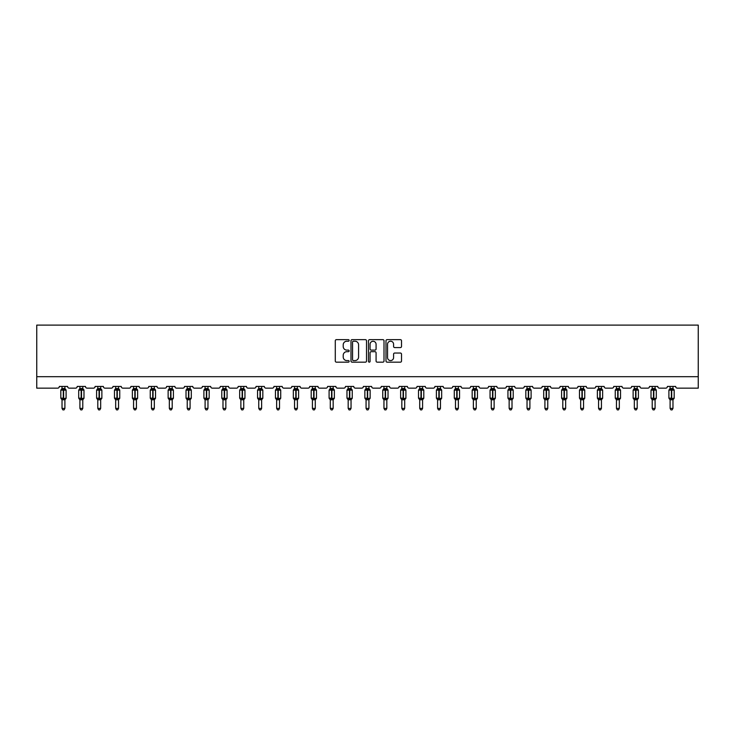 <?xml version="1.0" encoding="UTF-8"?>
<svg xmlns="http://www.w3.org/2000/svg" width="735" height="735" viewBox="0 0 735 735"><rect width="100%" height="100%" fill="white"/><g stroke="black" fill="none" stroke-linecap="round" stroke-linejoin="round"><path stroke-width="1.1" d="M349.162 340.443A0.79 0.79 0 0 0 348.372 339.653L336.409 339.653A1.121 1.121 0 0 0 335.289 340.774L335.289 361.032A1.121 1.121 0 0 0 336.409 362.162L348.372 362.162A0.79 0.79 0 0 0 349.162 361.372A0.79 0.79 0 0 0 348.372 360.582L346.819 360.582A3.601 3.601 0 0 1 343.217 356.98L343.217 355.29A3.601 3.601 0 0 1 346.819 351.688L348.372 351.688A0.79 0.79 0 0 0 349.162 350.907A0.79 0.79 0 0 0 348.372 350.117L346.819 350.117A3.601 3.601 0 0 1 343.217 346.516L343.217 344.825A3.601 3.601 0 0 1 346.819 341.224L348.372 341.224A0.79 0.79 0 0 0 349.162 340.443M400.391 347.581A1.121 1.121 0 0 0 401.512 346.461L401.512 340.774A1.121 1.121 0 0 0 400.391 339.653L387.106 339.653A1.121 1.121 0 0 0 385.985 340.774L385.985 361.032A1.121 1.121 0 0 0 387.106 362.162L400.391 362.162A1.121 1.121 0 0 0 401.512 361.032L401.512 354.169A1.121 1.121 0 0 0 400.391 353.039L394.704 353.039A1.121 1.121 0 0 0 393.583 354.169L393.583 357.568A3.013 3.013 0 0 1 390.57 360.582A3.013 3.013 0 0 1 387.556 357.568L387.556 344.237A3.013 3.013 0 0 1 390.57 341.224A3.013 3.013 0 0 1 393.583 344.237L393.583 346.461A1.121 1.121 0 0 0 394.704 347.581L400.391 347.581M698.25 376.697L698.25 325.109L36.75 325.109L36.75 388.163L57.615 388.163A1.718 1.718 0 0 0 59.333 386.445L67.592 386.445A1.718 1.718 0 0 0 69.31 388.163L75.503 388.163A1.718 1.718 0 0 0 77.221 386.445L85.471 386.445A1.718 1.718 0 0 0 87.189 388.163L93.382 388.163A1.718 1.718 0 0 0 95.1 386.445L103.359 386.445A1.718 1.718 0 0 0 105.077 388.163L111.27 388.163A1.718 1.718 0 0 0 112.988 386.445L121.247 386.445A1.718 1.718 0 0 0 122.965 388.163L129.158 388.163A1.718 1.718 0 0 0 130.876 386.445L139.126 386.445A1.718 1.718 0 0 0 140.844 388.163L147.037 388.163A1.718 1.718 0 0 0 148.755 386.445L157.014 386.445A1.718 1.718 0 0 0 158.732 388.163L164.925 388.163A1.718 1.718 0 0 0 166.643 386.445L174.893 386.445A1.718 1.718 0 0 0 176.62 388.163L182.804 388.163A1.718 1.718 0 0 0 184.531 386.445L192.781 386.445A1.718 1.718 0 0 0 194.499 388.163L200.692 388.163A1.718 1.718 0 0 0 202.41 386.445L210.669 386.445A1.718 1.718 0 0 0 212.387 388.163L218.58 388.163A1.718 1.718 0 0 0 220.298 386.445L228.548 386.445A1.718 1.718 0 0 0 230.266 388.163L236.459 388.163A1.718 1.718 0 0 0 238.177 386.445L246.436 386.445A1.718 1.718 0 0 0 248.154 388.163L254.347 388.163A1.718 1.718 0 0 0 256.065 386.445L264.315 386.445A1.718 1.718 0 0 0 266.042 388.163L272.235 388.163A1.718 1.718 0 0 0 273.953 386.445L282.203 386.445A1.718 1.718 0 0 0 283.921 388.163L290.114 388.163A1.718 1.718 0 0 0 291.832 386.445L300.091 386.445A1.718 1.718 0 0 0 301.809 388.163L308.002 388.163A1.718 1.718 0 0 0 309.72 386.445L317.97 386.445A1.718 1.718 0 0 0 319.697 388.163L325.881 388.163A1.718 1.718 0 0 0 327.608 386.445L335.858 386.445A1.718 1.718 0 0 0 337.576 388.163L343.769 388.163A1.718 1.718 0 0 0 345.487 386.445L353.746 386.445A1.718 1.718 0 0 0 355.464 388.163L361.657 388.163A1.718 1.718 0 0 0 363.375 386.445L371.625 386.445A1.718 1.718 0 0 0 373.343 388.163L379.536 388.163A1.718 1.718 0 0 0 381.254 386.445L389.513 386.445A1.718 1.718 0 0 0 391.231 388.163L397.424 388.163A1.718 1.718 0 0 0 399.142 386.445L407.392 386.445A1.718 1.718 0 0 0 409.119 388.163L415.303 388.163A1.718 1.718 0 0 0 417.03 386.445L425.28 386.445A1.718 1.718 0 0 0 426.998 388.163L433.191 388.163A1.718 1.718 0 0 0 434.909 386.445L443.168 386.445A1.718 1.718 0 0 0 444.886 388.163L451.079 388.163A1.718 1.718 0 0 0 452.797 386.445L461.047 386.445A1.718 1.718 0 0 0 462.765 388.163L468.958 388.163A1.718 1.718 0 0 0 470.685 386.445L478.935 386.445A1.718 1.718 0 0 0 480.653 388.163L486.846 388.163A1.718 1.718 0 0 0 488.564 386.445L496.823 386.445A1.718 1.718 0 0 0 498.541 388.163L504.734 388.163A1.718 1.718 0 0 0 506.452 386.445L514.702 386.445A1.718 1.718 0 0 0 516.42 388.163L522.613 388.163A1.718 1.718 0 0 0 524.331 386.445L532.59 386.445A1.718 1.718 0 0 0 534.308 388.163L540.501 388.163A1.718 1.718 0 0 0 542.219 386.445L550.469 386.445A1.718 1.718 0 0 0 552.196 388.163L558.38 388.163A1.718 1.718 0 0 0 560.107 386.445L568.357 386.445A1.718 1.718 0 0 0 570.075 388.163L576.268 388.163A1.718 1.718 0 0 0 577.986 386.445L586.245 386.445A1.718 1.718 0 0 0 587.963 388.163L594.156 388.163A1.718 1.718 0 0 0 595.874 386.445L604.124 386.445A1.718 1.718 0 0 0 605.842 388.163L612.034 388.163A1.718 1.718 0 0 0 613.753 386.445L622.012 386.445A1.718 1.718 0 0 0 623.73 388.163L629.923 388.163A1.718 1.718 0 0 0 631.641 386.445L639.9 386.445A1.718 1.718 0 0 0 641.618 388.163L647.811 388.163A1.718 1.718 0 0 0 649.529 386.445L657.779 386.445A1.718 1.718 0 0 0 659.497 388.163L665.689 388.163A1.718 1.718 0 0 0 667.408 386.445L675.667 386.445A1.718 1.718 0 0 0 677.385 388.163L698.25 388.163L698.25 376.697L36.75 376.697M366.517 340.774A1.121 1.121 0 0 0 365.387 339.653L352.111 339.653A1.121 1.121 0 0 0 350.99 340.774L350.99 361.032A1.121 1.121 0 0 0 352.111 362.162L365.387 362.162A1.121 1.121 0 0 0 366.517 361.032L366.517 340.774M369.613 339.653L382.889 339.653A1.121 1.121 0 0 1 384.01 340.774L384.01 361.032A1.121 1.121 0 0 1 382.889 362.162L377.202 362.162A1.121 1.121 0 0 1 376.081 361.032L376.081 352.818A1.121 1.121 0 0 0 374.951 351.688L371.184 351.688A1.121 1.121 0 0 0 370.063 352.818L370.063 361.372A0.79 0.79 0 0 1 369.273 362.162A0.79 0.79 0 0 1 368.483 361.372L368.483 340.774A1.121 1.121 0 0 1 369.613 339.653M353.351 341.224A0.79 0.79 0 0 0 352.561 342.014L352.561 359.792A0.79 0.79 0 0 0 353.351 360.582L354.977 360.582A3.601 3.601 0 0 0 358.579 356.98L358.579 344.825A3.601 3.601 0 0 0 354.977 341.224L353.351 341.224M376.081 344.292A3.013 3.013 0 0 0 373.068 341.288A3.013 3.013 0 0 0 370.063 344.292L370.063 348.996A1.121 1.121 0 0 0 371.184 350.117L374.951 350.117A1.121 1.121 0 0 0 376.081 348.996L376.081 344.292M62.025 408.403L64.891 408.403L64.037 409.891L62.888 409.891L62.025 408.403L62.025 399.702A1.259 1.204 180 0 0 61.363 398.646L63.633 398.168L63.633 389.623L65.727 389.605A0.57 0.57 0 0 1 66.095 390.138L60.821 390.138L60.821 398.168L63.293 398.168L63.293 389.623L61.363 389.66A1.259 1.204 0 0 0 62.025 388.604M64.891 408.403L64.9 399.647L63.293 399.812L63.293 398.682L66.095 398.168A0.57 0.57 0 0 1 65.727 398.71L64.891 399.886M64.891 399.702L64.891 399.702A1.259 1.204 180 0 1 65.562 398.646L63.633 398.682L63.633 399.812M63.293 399.812L62.025 399.702M62.025 386.445L62.025 388.659L64.891 388.604A1.259 1.204 0 0 0 65.562 389.66M64.891 386.445L64.891 388.613M62.025 388.659L61.611 390.028L62.025 388.659M65.314 390.028L64.9 388.659M64.9 399.647L65.314 398.278M62.025 399.647L61.611 398.278M79.913 408.403L82.779 408.403L81.916 409.891L80.776 409.891L79.913 408.403L79.913 399.702A1.259 1.204 180 0 0 79.251 398.646L81.521 398.168L81.521 389.623L83.606 389.605A0.57 0.57 0 0 1 83.983 390.138L78.709 390.138L78.709 398.168L81.172 398.168L81.172 389.623L79.251 389.66A1.259 1.204 0 0 0 79.913 388.604M82.779 408.403L82.779 399.647L81.172 399.812L81.172 398.682L83.983 398.168A0.57 0.57 0 0 1 83.606 398.71L82.779 399.886M82.779 399.702L82.779 399.702A1.259 1.204 180 0 1 83.441 398.646L81.521 398.682L81.521 399.812M81.172 399.812L79.913 399.702M79.913 386.445L79.913 388.659L82.779 388.604A1.259 1.204 0 0 0 83.441 389.66M82.779 386.445L82.779 388.613M79.913 388.659L79.499 390.028L79.913 388.659M83.193 390.028L82.779 388.659M82.779 399.647L83.193 398.278M79.913 399.647L79.499 398.278M97.801 408.403L100.667 408.403L99.804 409.891L98.655 409.891L97.801 408.403L97.801 399.702A1.259 1.204 180 0 0 97.139 398.646L99.4 398.168L99.4 389.623L101.494 389.605A0.57 0.57 0 0 1 101.871 390.138L96.597 390.138L96.597 398.168L99.06 398.168L99.06 389.623L97.139 389.66A1.259 1.204 0 0 0 97.801 388.604M100.667 408.403L100.667 399.647L99.06 399.812L99.06 398.682L101.871 398.168A0.57 0.57 0 0 1 101.494 398.71L100.667 399.886M100.667 399.702L100.667 399.702A1.259 1.204 180 0 1 101.329 398.646L99.4 398.682L99.4 399.812M99.06 399.812L97.801 399.702M97.801 386.445L97.801 388.659L100.667 388.604A1.259 1.204 0 0 0 101.329 389.66M100.667 386.445L100.667 388.613M97.801 388.659L97.378 390.028L97.801 388.659M101.081 390.028L100.667 388.659M100.667 399.647L101.081 398.278M97.801 399.647L97.378 398.278M115.68 408.403L118.546 408.403L117.692 409.891L116.543 409.891L115.68 408.403L115.68 399.702A1.259 1.204 180 0 0 115.018 398.646L117.288 398.168L117.288 389.623L119.373 389.605A0.57 0.57 0 0 1 119.75 390.138L114.476 390.138L114.476 398.168L116.948 398.168L116.948 389.623L115.018 389.66A1.259 1.204 0 0 0 115.68 388.604M118.546 408.403L118.546 399.647L116.948 399.812L116.948 398.682L119.75 398.168A0.57 0.57 0 0 1 119.373 398.71L118.546 399.886M118.546 399.702L118.546 399.702A1.259 1.204 180 0 1 119.208 398.646L117.288 398.682L117.288 399.812M116.948 399.812L115.68 399.702M115.68 386.445L115.68 388.659L118.546 388.604A1.259 1.204 0 0 0 119.208 389.66M118.546 386.445L118.546 388.613M115.68 388.659L115.266 390.028L115.68 388.659M118.969 390.028L118.546 388.659M118.546 399.647L118.969 398.278M115.68 399.647L115.266 398.278M133.568 408.403L136.434 408.403L135.571 409.891L134.431 409.891L133.568 408.403L133.568 399.702A1.259 1.204 180 0 0 132.906 398.646L135.176 398.168L135.176 389.623L137.261 389.605A0.57 0.57 0 0 1 137.638 390.138L132.364 390.138L132.364 398.168L134.827 398.168L134.827 389.623L132.906 389.66A1.259 1.204 0 0 0 133.568 388.604M136.434 408.403L136.434 399.647L134.827 399.812L134.827 398.682L137.638 398.168A0.57 0.57 0 0 1 137.261 398.71L136.434 399.886M136.434 399.702L136.434 399.702A1.259 1.204 180 0 1 137.096 398.646L135.176 398.682L135.176 399.812M134.827 399.812L133.568 399.702M133.568 386.445L133.568 388.659L136.434 388.604A1.259 1.204 0 0 0 137.096 389.66M136.434 386.445L136.434 388.613M133.568 388.659L133.154 390.028L133.568 388.659M136.848 390.028L136.434 388.659M136.434 399.647L136.848 398.278M133.568 399.647L133.154 398.278M151.456 408.403L154.322 408.403L153.459 409.891L152.31 409.891L151.456 408.403L151.456 399.702A1.259 1.204 180 0 0 150.785 398.646L153.055 398.168L153.055 389.623L155.149 389.605A0.57 0.57 0 0 1 155.526 390.138L150.252 390.138L150.252 398.168L152.715 398.168L152.715 389.623L150.785 389.66A1.259 1.204 0 0 0 151.456 388.604M154.322 408.403L154.322 399.647L152.715 399.812L152.715 398.682L155.526 398.168A0.57 0.57 0 0 1 155.149 398.71L154.322 399.886M154.322 399.702L154.322 399.702A1.259 1.204 180 0 1 154.984 398.646L153.055 398.682L153.055 399.812M152.715 399.812L151.456 399.702M151.456 386.445L151.447 388.659L154.322 388.604A1.259 1.204 0 0 0 154.984 389.66M154.322 386.445L154.322 388.613M151.447 388.659L151.033 390.028L151.447 388.659M154.736 390.028L154.322 388.659M154.322 399.647L154.736 398.278M151.447 399.647L151.033 398.278M169.335 408.403L172.201 408.403L171.338 409.891L170.198 409.891L169.335 408.403L169.335 399.702A1.259 1.204 180 0 0 168.673 398.646L170.943 398.168L170.943 389.623L173.028 389.605A0.57 0.57 0 0 1 173.405 390.138L168.131 390.138L168.131 398.168L170.594 398.168L170.594 389.623L168.673 389.66A1.259 1.204 0 0 0 169.335 388.604M172.201 408.403L172.201 399.647L170.594 399.812L170.594 398.682L173.405 398.168A0.57 0.57 0 0 1 173.028 398.71L172.201 399.886M172.201 399.702L172.201 399.702A1.259 1.204 180 0 1 172.863 398.646L170.943 398.682L170.943 399.812M170.594 399.812L169.335 399.702M169.335 386.445L169.335 388.659L172.201 388.604A1.259 1.204 0 0 0 172.863 389.66M172.201 386.445L172.201 388.613M169.335 388.659L168.921 390.028L169.335 388.659M172.615 390.028L172.201 388.659M172.201 399.647L172.615 398.278M169.335 399.647L168.921 398.278M187.223 408.403L190.089 408.403L189.226 409.891L188.077 409.891L187.223 408.403L187.223 399.702A1.259 1.204 180 0 0 186.561 398.646L188.831 398.168L188.831 389.623L190.916 389.605A0.57 0.57 0 0 1 191.293 390.138L186.019 390.138L186.019 398.168L188.482 398.168L188.482 389.623L186.561 389.66A1.259 1.204 0 0 0 187.223 388.604M190.089 408.403L190.089 399.647L188.482 399.812L188.482 398.682L191.293 398.168A0.57 0.57 0 0 1 190.916 398.71L190.089 399.886M190.089 399.702L190.089 399.702A1.259 1.204 180 0 1 190.751 398.646L188.831 398.682L188.831 399.812M188.482 399.812L187.223 399.702M187.223 386.445L187.223 388.659L190.089 388.604A1.259 1.204 0 0 0 190.751 389.66M190.089 386.445L190.089 388.613M187.223 388.659L186.809 390.028L187.223 388.659M190.503 390.028L190.089 388.659M190.089 399.647L190.503 398.278M187.223 399.647L186.809 398.278M205.102 408.403L207.968 408.403L207.114 409.891L205.965 409.891L205.102 408.403L205.102 399.702A1.259 1.204 180 0 0 204.44 398.646L206.71 398.168L206.71 389.623L208.795 389.605A0.57 0.57 0 0 1 209.172 390.138L203.898 390.138L203.898 398.168L206.37 398.168L206.37 389.623L204.44 389.66A1.259 1.204 0 0 0 205.102 388.604M207.968 408.403L207.968 399.647L206.37 399.812L206.37 398.682L209.172 398.168A0.57 0.57 0 0 1 208.795 398.71L207.968 399.886M207.968 399.702L207.968 399.702A1.259 1.204 180 0 1 208.63 398.646L206.71 398.682L206.71 399.812M206.37 399.812L205.102 399.702M205.102 386.445L205.102 388.659L207.968 388.604A1.259 1.204 0 0 0 208.63 389.66M207.968 386.445L207.968 388.613M205.102 388.659L204.688 390.028L205.102 388.659M208.391 390.028L207.968 388.659M207.968 399.647L208.391 398.278M205.102 399.647L204.688 398.278M222.99 408.403L225.856 408.403L224.993 409.891L223.853 409.891L222.99 408.403L222.99 399.702A1.259 1.204 180 0 0 222.328 398.646L224.598 398.168L224.598 389.623L226.683 389.605A0.57 0.57 0 0 1 227.06 390.138L221.786 390.138L221.786 398.168L224.249 398.168L224.249 389.623L222.328 389.66A1.259 1.204 0 0 0 222.99 388.604M225.856 408.403L225.856 399.647L224.249 399.812L224.249 398.682L227.06 398.168A0.57 0.57 0 0 1 226.683 398.71L225.856 399.886M225.856 399.702L225.856 399.702A1.259 1.204 180 0 1 226.518 398.646L224.598 398.682L224.598 399.812M224.249 399.812L222.99 399.702M222.99 386.445L222.99 388.659L225.856 388.604A1.259 1.204 0 0 0 226.518 389.66M225.856 386.445L225.856 388.613M222.99 388.659L222.576 390.028L222.99 388.659M226.27 390.028L225.856 388.659M225.856 399.647L226.27 398.278M222.99 399.647L222.576 398.278M240.878 408.403L243.744 408.403L242.881 409.891L241.732 409.891L240.878 408.403L240.878 399.702A1.259 1.204 180 0 0 240.216 398.646L242.477 398.168L242.477 389.623L244.571 389.605A0.57 0.57 0 0 1 244.948 390.138L239.674 390.138L239.674 398.168L242.137 398.168L242.137 389.623L240.216 389.66A1.259 1.204 0 0 0 240.878 388.604M243.744 408.403L243.744 399.647L242.137 399.812L242.137 398.682L244.948 398.168A0.57 0.57 0 0 1 244.571 398.71L243.744 399.886M243.744 399.702L243.744 399.702A1.259 1.204 180 0 1 244.406 398.646L242.477 398.682L242.477 399.812M242.137 399.812L240.878 399.702M240.878 386.445L240.878 388.659L243.744 388.604A1.259 1.204 0 0 0 244.406 389.66M243.744 386.445L243.744 388.613M240.878 388.659L240.455 390.028L240.878 388.659M244.158 390.028L243.744 388.659M243.744 399.647L244.158 398.278M240.878 399.647L240.455 398.278M258.757 408.403L261.623 408.403L260.769 409.891L259.62 409.891L258.757 408.403L258.757 399.702A1.259 1.204 180 0 0 258.095 398.646L260.365 398.168L260.365 389.623L262.45 389.605A0.57 0.57 0 0 1 262.827 390.138L257.553 390.138L257.553 398.168L260.025 398.168L260.025 389.623L258.095 389.66A1.259 1.204 0 0 0 258.757 388.604M261.623 408.403L261.623 399.647L260.025 399.812L260.025 398.682L262.827 398.168A0.57 0.57 0 0 1 262.45 398.71L261.623 399.886M261.623 399.702L261.623 399.702A1.259 1.204 180 0 1 262.285 398.646L260.365 398.682L260.365 399.812M260.025 399.812L258.757 399.702M258.757 386.445L258.757 388.659L261.623 388.604A1.259 1.204 0 0 0 262.285 389.66M261.623 386.445L261.623 388.613M258.757 388.659L258.343 390.028L258.757 388.659M262.046 390.028L261.623 388.659M261.623 399.647L262.046 398.278M258.757 399.647L258.343 398.278M276.645 408.403L279.511 408.403L278.648 409.891L277.508 409.891L276.645 408.403L276.645 399.702A1.259 1.204 180 0 0 275.983 398.646L278.253 398.168L278.253 389.623L280.338 389.605A0.57 0.57 0 0 1 280.715 390.138L275.441 390.138L275.441 398.168L277.904 398.168L277.904 389.623L275.983 389.66A1.259 1.204 0 0 0 276.645 388.604M279.511 408.403L279.511 399.647L277.904 399.812L277.904 398.682L280.715 398.168A0.57 0.57 0 0 1 280.338 398.71L279.511 399.886M279.511 399.702L279.511 399.702A1.259 1.204 180 0 1 280.173 398.646L278.253 398.682L278.253 399.812M277.904 399.812L276.645 399.702M276.645 386.445L276.645 388.659L279.511 388.604A1.259 1.204 0 0 0 280.173 389.66M279.511 386.445L279.511 388.613M276.645 388.659L276.231 390.028L276.645 388.659M279.925 390.028L279.511 388.659M279.511 399.647L279.925 398.278M276.645 399.647L276.231 398.278M294.533 408.403L297.39 408.403L296.536 409.891L295.387 409.891L294.533 408.403L294.533 399.702A1.259 1.204 180 0 0 293.862 398.646L296.131 398.168L296.131 389.623L298.226 389.605A0.57 0.57 0 0 1 298.603 390.138L293.329 390.138L293.329 398.168L295.792 398.168L295.792 389.623L293.862 389.66A1.259 1.204 0 0 0 294.533 388.604M297.39 408.403L297.399 399.647L295.792 399.812L295.792 398.682L298.603 398.168A0.57 0.57 0 0 1 298.226 398.71L297.39 399.886M297.39 399.702L297.39 399.702A1.259 1.204 180 0 1 298.061 398.646L296.131 398.682L296.131 399.812M295.792 399.812L294.533 399.702M294.533 386.445L294.524 388.659L297.39 388.604A1.259 1.204 0 0 0 298.061 389.66M297.39 386.445L297.39 388.613M294.524 388.659L294.11 390.028L294.524 388.659M297.813 390.028L297.399 388.659M297.399 399.647L297.813 398.278M294.524 399.647L294.11 398.278M312.412 408.403L315.278 408.403L314.415 409.891L313.275 409.891L312.412 408.403L312.412 399.702A1.259 1.204 180 0 0 311.75 398.646L314.02 398.168L314.02 389.623L316.105 389.605A0.57 0.57 0 0 1 316.482 390.138L311.208 390.138L311.208 398.168L313.67 398.168L313.67 389.623L311.75 389.66A1.259 1.204 0 0 0 312.412 388.604M315.278 408.403L315.278 399.647L313.67 399.812L313.67 398.682L316.482 398.168A0.57 0.57 0 0 1 316.105 398.71L315.278 399.886M315.278 399.702L315.278 399.702A1.259 1.204 180 0 1 315.94 398.646L314.02 398.682L314.02 399.812M313.67 399.812L312.412 399.702M312.412 386.445L312.412 388.659L315.278 388.604A1.259 1.204 0 0 0 315.94 389.66M315.278 386.445L315.278 388.613M312.412 388.659L311.998 390.028L312.412 388.659M315.692 390.028L315.278 388.659M315.278 399.647L315.692 398.278M312.412 399.647L311.998 398.278M330.3 408.403L333.166 408.403L332.303 409.891L331.154 409.891L330.3 408.403L330.3 399.702A1.259 1.204 180 0 0 329.638 398.646L331.898 398.168L331.898 389.623L333.993 389.605A0.57 0.57 0 0 1 334.37 390.138L329.096 390.138L329.096 398.168L331.558 398.168L331.558 389.623L329.638 389.66A1.259 1.204 0 0 0 330.3 388.604M333.166 408.403L333.166 399.647L331.558 399.812L331.558 398.682L334.37 398.168A0.57 0.57 0 0 1 333.993 398.71L333.166 399.886M333.166 399.702L333.166 399.702A1.259 1.204 180 0 1 333.828 398.646L331.898 398.682L331.898 399.812M331.558 399.812L330.3 399.702M330.3 386.445L330.3 388.659L333.166 388.604A1.259 1.204 0 0 0 333.828 389.66M333.166 386.445L333.166 388.613M330.3 388.659L329.886 390.028L330.3 388.659M333.58 390.028L333.166 388.659M333.166 399.647L333.58 398.278M330.3 399.647L329.886 398.278M348.179 408.403L351.045 408.403L350.191 409.891L349.042 409.891L348.179 408.403L348.179 399.702A1.259 1.204 180 0 0 347.517 398.646L349.786 398.168L349.786 389.623L351.872 389.605A0.57 0.57 0 0 1 352.249 390.138L346.975 390.138L346.975 398.168L349.447 398.168L349.447 389.623L347.517 389.66A1.259 1.204 0 0 0 348.179 388.604M351.045 408.403L351.045 399.647L349.447 399.812L349.447 398.682L352.249 398.168A0.57 0.57 0 0 1 351.872 398.71L351.045 399.886M351.045 399.702L351.045 399.702A1.259 1.204 180 0 1 351.707 398.646L349.786 398.682L349.786 399.812M349.447 399.812L348.179 399.702M348.179 386.445L348.179 388.659L351.045 388.604A1.259 1.204 0 0 0 351.707 389.66M351.045 386.445L351.045 388.613M348.179 388.659L347.765 390.028L348.179 388.659M351.468 390.028L351.045 388.659M351.045 399.647L351.468 398.278M348.179 399.647L347.765 398.278M366.067 408.403L368.933 408.403L368.07 409.891L366.93 409.891L366.067 408.403L366.067 399.702A1.259 1.204 180 0 0 365.405 398.646L367.675 398.168L367.675 389.623L369.76 389.605A0.57 0.57 0 0 1 370.137 390.138L364.863 390.138L364.863 398.168L367.325 398.168L367.325 389.623L365.405 389.66A1.259 1.204 0 0 0 366.067 388.604M368.933 408.403L368.933 399.647L367.325 399.812L367.325 398.682L370.137 398.168A0.57 0.57 0 0 1 369.76 398.71L368.933 399.886M368.933 399.702L368.933 399.702A1.259 1.204 180 0 1 369.595 398.646L367.675 398.682L367.675 399.812M367.325 399.812L366.067 399.702M366.067 386.445L366.067 388.659L368.933 388.604A1.259 1.204 0 0 0 369.595 389.66M368.933 386.445L368.933 388.613M366.067 388.659L365.653 390.028L366.067 388.659M369.347 390.028L368.933 388.659M368.933 399.647L369.347 398.278M366.067 399.647L365.653 398.278M383.955 408.403L386.821 408.403L385.958 409.891L384.809 409.891L383.955 408.403L383.955 399.702A1.259 1.204 180 0 0 383.293 398.646L385.553 398.168L385.553 389.623L387.648 389.605A0.57 0.57 0 0 1 388.025 390.138L382.751 390.138L382.751 398.168L385.213 398.168L385.213 389.623L383.293 389.66A1.259 1.204 0 0 0 383.955 388.604M386.821 408.403L386.821 399.647L385.213 399.812L385.213 398.682L388.025 398.168A0.57 0.57 0 0 1 387.648 398.71L386.821 399.886M386.821 399.702L386.821 399.702A1.259 1.204 180 0 1 387.483 398.646L385.553 398.682L385.553 399.812M385.213 399.812L383.955 399.702M383.955 386.445L383.955 388.659L386.821 388.604A1.259 1.204 0 0 0 387.483 389.66M386.821 386.445L386.821 388.613M383.955 388.659L383.532 390.028L383.955 388.659M387.235 390.028L386.821 388.659M386.821 399.647L387.235 398.278M383.955 399.647L383.532 398.278M401.834 408.403L404.7 408.403L403.846 409.891L402.697 409.891L401.834 408.403L401.834 399.702A1.259 1.204 180 0 0 401.172 398.646L403.441 398.168L403.441 389.623L405.527 389.605A0.57 0.57 0 0 1 405.904 390.138L400.63 390.138L400.63 398.168L403.102 398.168L403.102 389.623L401.172 389.66A1.259 1.204 0 0 0 401.834 388.604M404.7 408.403L404.7 399.647L403.102 399.812L403.102 398.682L405.904 398.168A0.57 0.57 0 0 1 405.527 398.71L404.7 399.886M404.7 399.702L404.7 399.702A1.259 1.204 180 0 1 405.362 398.646L403.441 398.682L403.441 399.812M403.102 399.812L401.834 399.702M401.834 386.445L401.834 388.659L404.7 388.604A1.259 1.204 0 0 0 405.362 389.66M404.7 386.445L404.7 388.613M401.834 388.659L401.42 390.028L401.834 388.659M405.114 390.028L404.7 388.659M404.7 399.647L405.114 398.278M401.834 399.647L401.42 398.278M419.722 408.403L422.588 408.403L421.725 409.891L420.585 409.891L419.722 408.403L419.722 399.702A1.259 1.204 180 0 0 419.06 398.646L421.33 398.168L421.33 389.623L423.415 389.605A0.57 0.57 0 0 1 423.792 390.138L418.518 390.138L418.518 398.168L420.98 398.168L420.98 389.623L419.06 389.66A1.259 1.204 0 0 0 419.722 388.604M422.588 408.403L422.588 399.647L420.98 399.812L420.98 398.682L423.792 398.168A0.57 0.57 0 0 1 423.415 398.71L422.588 399.886M422.588 399.702L422.588 399.702A1.259 1.204 180 0 1 423.25 398.646L421.33 398.682L421.33 399.812M420.98 399.812L419.722 399.702M419.722 386.445L419.722 388.659L422.588 388.604A1.259 1.204 0 0 0 423.25 389.66M422.588 386.445L422.588 388.613M419.722 388.659L419.308 390.028L419.722 388.659M423.002 390.028L422.588 388.659M422.588 399.647L423.002 398.278M419.722 399.647L419.308 398.278M437.61 408.403L440.467 408.403L439.613 409.891L438.464 409.891L437.61 408.403L437.61 399.702A1.259 1.204 180 0 0 436.939 398.646L439.208 398.168L439.208 389.623L441.303 389.605A0.57 0.57 0 0 1 441.671 390.138L436.397 390.138L436.397 398.168L438.868 398.168L438.868 389.623L436.939 389.66A1.259 1.204 0 0 0 437.61 388.604M440.467 408.403L440.476 399.647L438.868 399.812L438.868 398.682L441.671 398.168A0.57 0.57 0 0 1 441.303 398.71L440.467 399.886M440.467 399.702L440.467 399.702A1.259 1.204 180 0 1 441.138 398.646L439.208 398.682L439.208 399.812M438.868 399.812L437.61 399.702M437.61 386.445L437.601 388.659L440.467 388.604A1.259 1.204 0 0 0 441.138 389.66M440.467 386.445L440.467 388.613M437.601 388.659L437.187 390.028L437.601 388.659M440.89 390.028L440.476 388.659M440.476 399.647L440.89 398.278M437.601 399.647L437.187 398.278M455.489 408.403L458.355 408.403L457.492 409.891L456.352 409.891L455.489 408.403L455.489 399.702A1.259 1.204 180 0 0 454.827 398.646L457.096 398.168L457.096 389.623L459.182 389.605A0.57 0.57 0 0 1 459.559 390.138L454.285 390.138L454.285 398.168L456.747 398.168L456.747 389.623L454.827 389.66A1.259 1.204 0 0 0 455.489 388.604M458.355 408.403L458.355 399.647L456.747 399.812L456.747 398.682L459.559 398.168A0.57 0.57 0 0 1 459.182 398.71L458.355 399.886M458.355 399.702L458.355 399.702A1.259 1.204 180 0 1 459.017 398.646L457.096 398.682L457.096 399.812M456.747 399.812L455.489 399.702M455.489 386.445L455.489 388.659L458.355 388.604A1.259 1.204 0 0 0 459.017 389.66M458.355 386.445L458.355 388.613M455.489 388.659L455.075 390.028L455.489 388.659M458.769 390.028L458.355 388.659M458.355 399.647L458.769 398.278M455.489 399.647L455.075 398.278M473.377 408.403L476.243 408.403L475.38 409.891L474.231 409.891L473.377 408.403L473.377 399.702A1.259 1.204 180 0 0 472.715 398.646L474.975 398.168L474.975 389.623L477.07 389.605A0.57 0.57 0 0 1 477.447 390.138L472.173 390.138L472.173 398.168L474.635 398.168L474.635 389.623L472.715 389.66A1.259 1.204 0 0 0 473.377 388.604M476.243 408.403L476.243 399.647L474.635 399.812L474.635 398.682L477.447 398.168A0.57 0.57 0 0 1 477.07 398.71L476.243 399.886M476.243 399.702L476.243 399.702A1.259 1.204 180 0 1 476.905 398.646L474.975 398.682L474.975 399.812M474.635 399.812L473.377 399.702M473.377 386.445L473.377 388.659L476.243 388.604A1.259 1.204 0 0 0 476.905 389.66M476.243 386.445L476.243 388.613M473.377 388.659L472.954 390.028L473.377 388.659M476.657 390.028L476.243 388.659M476.243 399.647L476.657 398.278M473.377 399.647L472.954 398.278M491.256 408.403L494.122 408.403L493.268 409.891L492.119 409.891L491.256 408.403L491.256 399.702A1.259 1.204 180 0 0 490.594 398.646L492.863 398.168L492.863 389.623L494.949 389.605A0.57 0.57 0 0 1 495.326 390.138L490.052 390.138L490.052 398.168L492.524 398.168L492.524 389.623L490.594 389.66A1.259 1.204 0 0 0 491.256 388.604M494.122 408.403L494.122 399.647L492.524 399.812L492.524 398.682L495.326 398.168A0.57 0.57 0 0 1 494.949 398.71L494.122 399.886M494.122 399.702L494.122 399.702A1.259 1.204 180 0 1 494.784 398.646L492.863 398.682L492.863 399.812M492.524 399.812L491.256 399.702M491.256 386.445L491.256 388.659L494.122 388.604A1.259 1.204 0 0 0 494.784 389.66M494.122 386.445L494.122 388.613M491.256 388.659L490.842 390.028L491.256 388.659M494.545 390.028L494.122 388.659M494.122 399.647L494.545 398.278M491.256 399.647L490.842 398.278M509.144 408.403L512.01 408.403L511.147 409.891L510.007 409.891L509.144 408.403L509.144 399.702A1.259 1.204 180 0 0 508.482 398.646L510.751 398.168L510.751 389.623L512.837 389.605A0.57 0.57 0 0 1 513.214 390.138L507.94 390.138L507.94 398.168L510.402 398.168L510.402 389.623L508.482 389.66A1.259 1.204 0 0 0 509.144 388.604M512.01 408.403L512.01 399.647L510.402 399.812L510.402 398.682L513.214 398.168A0.57 0.57 0 0 1 512.837 398.71L512.01 399.886M512.01 399.702L512.01 399.702A1.259 1.204 180 0 1 512.672 398.646L510.751 398.682L510.751 399.812M510.402 399.812L509.144 399.702M509.144 386.445L509.144 388.659L512.01 388.604A1.259 1.204 0 0 0 512.672 389.66M512.01 386.445L512.01 388.613M509.144 388.659L508.73 390.028L509.144 388.659M512.424 390.028L512.01 388.659M512.01 399.647L512.424 398.278M509.144 399.647L508.73 398.278M527.032 408.403L529.898 408.403L529.035 409.891L527.886 409.891L527.032 408.403L527.032 399.702A1.259 1.204 180 0 0 526.37 398.646L528.63 398.168L528.63 389.623L530.725 389.605A0.57 0.57 0 0 1 531.102 390.138L525.828 390.138L525.828 398.168L528.29 398.168L528.29 389.623L526.37 389.66A1.259 1.204 0 0 0 527.032 388.604M529.898 408.403L529.898 399.647L528.29 399.812L528.29 398.682L531.102 398.168A0.57 0.57 0 0 1 530.725 398.71L529.898 399.886M529.898 399.702L529.898 399.702A1.259 1.204 180 0 1 530.56 398.646L528.63 398.682L528.63 399.812M528.29 399.812L527.032 399.702M527.032 386.445L527.032 388.659L529.898 388.604A1.259 1.204 0 0 0 530.56 389.66M529.898 386.445L529.898 388.613M527.032 388.659L526.609 390.028L527.032 388.659M530.312 390.028L529.898 388.659M529.898 399.647L530.312 398.278M527.032 399.647L526.609 398.278M544.911 408.403L547.777 408.403L546.923 409.891L545.774 409.891L544.911 408.403L544.911 399.702A1.259 1.204 180 0 0 544.249 398.646L546.518 398.168L546.518 389.623L548.604 389.605A0.57 0.57 0 0 1 548.981 390.138L543.707 390.138L543.707 398.168L546.169 398.168L546.169 389.623L544.249 389.66A1.259 1.204 0 0 0 544.911 388.604M547.777 408.403L547.777 399.647L546.169 399.812L546.169 398.682L548.981 398.168A0.57 0.57 0 0 1 548.604 398.71L547.777 399.886M547.777 399.702L547.777 399.702A1.259 1.204 180 0 1 548.439 398.646L546.518 398.682L546.518 399.812M546.169 399.812L544.911 399.702M544.911 386.445L544.911 388.659L547.777 388.604A1.259 1.204 0 0 0 548.439 389.66M547.777 386.445L547.777 388.613M544.911 388.659L544.497 390.028L544.911 388.659M548.191 390.028L547.777 388.659M547.777 399.647L548.191 398.278M544.911 399.647L544.497 398.278M562.799 408.403L565.665 408.403L564.802 409.891L563.662 409.891L562.799 408.403L562.799 399.702A1.259 1.204 180 0 0 562.137 398.646L564.407 398.168L564.407 389.623L566.492 389.605A0.57 0.57 0 0 1 566.869 390.138L561.595 390.138L561.595 398.168L564.057 398.168L564.057 389.623L562.137 389.66A1.259 1.204 0 0 0 562.799 388.604M565.665 408.403L565.665 399.647L564.057 399.812L564.057 398.682L566.869 398.168A0.57 0.57 0 0 1 566.492 398.71L565.665 399.886M565.665 399.702L565.665 399.702A1.259 1.204 180 0 1 566.327 398.646L564.407 398.682L564.407 399.812M564.057 399.812L562.799 399.702M562.799 386.445L562.799 388.659L565.665 388.604A1.259 1.204 0 0 0 566.327 389.66M565.665 386.445L565.665 388.613M562.799 388.659L562.385 390.028L562.799 388.659M566.079 390.028L565.665 388.659M565.665 399.647L566.079 398.278M562.799 399.647L562.385 398.278M580.678 408.403L583.544 408.403L582.69 409.891L581.541 409.891L580.678 408.403L580.678 399.702A1.259 1.204 180 0 0 580.016 398.646L582.285 398.168L582.285 389.623L584.38 389.605A0.57 0.57 0 0 1 584.748 390.138L579.474 390.138L579.474 398.168L581.945 398.168L581.945 389.623L580.016 389.66A1.259 1.204 0 0 0 580.678 388.604M583.544 408.403L583.553 399.647L581.945 399.812L581.945 398.682L584.748 398.168A0.57 0.57 0 0 1 584.38 398.71L583.544 399.886M583.544 399.702L583.544 399.702A1.259 1.204 180 0 1 584.215 398.646L582.285 398.682L582.285 399.812M581.945 399.812L580.678 399.702M580.678 386.445L580.678 388.659L583.544 388.604A1.259 1.204 0 0 0 584.215 389.66M583.544 386.445L583.544 388.613M580.678 388.659L580.264 390.028L580.678 388.659M583.967 390.028L583.553 388.659M583.553 399.647L583.967 398.278M580.678 399.647L580.264 398.278M598.566 408.403L601.432 408.403L600.568 409.891L599.429 409.891L598.566 408.403L598.566 399.702A1.259 1.204 180 0 0 597.904 398.646L600.173 398.168L600.173 389.623L602.259 389.605A0.57 0.57 0 0 1 602.636 390.138L597.362 390.138L597.362 398.168L599.824 398.168L599.824 389.623L597.904 389.66A1.259 1.204 0 0 0 598.566 388.604M601.432 408.403L601.432 399.647L599.824 399.812L599.824 398.682L602.636 398.168A0.57 0.57 0 0 1 602.259 398.71L601.432 399.886M601.432 399.702L601.432 399.702A1.259 1.204 180 0 1 602.094 398.646L600.173 398.682L600.173 399.812M599.824 399.812L598.566 399.702M598.566 386.445L598.566 388.659L601.432 388.604A1.259 1.204 0 0 0 602.094 389.66M601.432 386.445L601.432 388.613M598.566 388.659L598.152 390.028L598.566 388.659M601.846 390.028L601.432 388.659M601.432 399.647L601.846 398.278M598.566 399.647L598.152 398.278M616.454 408.403L619.32 408.403L618.457 409.891L617.308 409.891L616.454 408.403L616.454 399.702A1.259 1.204 180 0 0 615.792 398.646L618.052 398.168L618.052 389.623L620.147 389.605A0.57 0.57 0 0 1 620.524 390.138L615.25 390.138L615.25 398.168L617.712 398.168L617.712 389.623L615.792 389.66A1.259 1.204 0 0 0 616.454 388.604M619.32 408.403L619.32 399.647L617.712 399.812L617.712 398.682L620.524 398.168A0.57 0.57 0 0 1 620.147 398.71L619.32 399.886M619.32 399.702L619.32 399.702A1.259 1.204 180 0 1 619.982 398.646L618.052 398.682L618.052 399.812M617.712 399.812L616.454 399.702M616.454 386.445L616.454 388.659L619.32 388.604A1.259 1.204 0 0 0 619.982 389.66M619.32 386.445L619.32 388.613M616.454 388.659L616.031 390.028L616.454 388.659M619.734 390.028L619.32 388.659M619.32 399.647L619.734 398.278M616.454 399.647L616.031 398.278M634.333 408.403L637.199 408.403L636.345 409.891L635.196 409.891L634.333 408.403L634.333 399.702A1.259 1.204 180 0 0 633.671 398.646L635.94 398.168L635.94 389.623L638.026 389.605A0.57 0.57 0 0 1 638.403 390.138L633.129 390.138L633.129 398.168L635.6 398.168L635.6 389.623L633.671 389.66A1.259 1.204 0 0 0 634.333 388.604M637.199 408.403L637.199 399.647L635.6 399.812L635.6 398.682L638.403 398.168A0.57 0.57 0 0 1 638.026 398.71L637.199 399.886M637.199 399.702L637.199 399.702A1.259 1.204 180 0 1 637.861 398.646L635.94 398.682L635.94 399.812M635.6 399.812L634.333 399.702M634.333 386.445L634.333 388.659L637.199 388.604A1.259 1.204 0 0 0 637.861 389.66M637.199 386.445L637.199 388.613M634.333 388.659L633.919 390.028L634.333 388.659M637.622 390.028L637.199 388.659M637.199 399.647L637.622 398.278M634.333 399.647L633.919 398.278M652.221 408.403L655.087 408.403L654.224 409.891L653.084 409.891L652.221 408.403L652.221 399.702A1.259 1.204 180 0 0 651.559 398.646L653.828 398.168L653.828 389.623L655.914 389.605A0.57 0.57 0 0 1 656.291 390.138L651.017 390.138L651.017 398.168L653.479 398.168L653.479 389.623L651.559 389.66A1.259 1.204 0 0 0 652.221 388.604M655.087 408.403L655.087 399.647L653.479 399.812L653.479 398.682L656.291 398.168A0.57 0.57 0 0 1 655.914 398.71L655.087 399.886M655.087 399.702L655.087 399.702A1.259 1.204 180 0 1 655.749 398.646L653.828 398.682L653.828 399.812M653.479 399.812L652.221 399.702M652.221 386.445L652.221 388.659L655.087 388.604A1.259 1.204 0 0 0 655.749 389.66M655.087 386.445L655.087 388.613M652.221 388.659L651.807 390.028L652.221 388.659M655.501 390.028L655.087 388.659M655.087 399.647L655.501 398.278M652.221 399.647L651.807 398.278M670.109 408.403L672.975 408.403L672.112 409.891L670.963 409.891L670.109 408.403L670.109 399.702A1.259 1.204 180 0 0 669.438 398.646L671.707 398.168L671.707 389.623L673.802 389.605A0.57 0.57 0 0 1 674.179 390.138L668.905 390.138L668.905 398.168L671.367 398.168L671.367 389.623L669.438 389.66A1.259 1.204 0 0 0 670.109 388.604M672.975 408.403L672.975 399.647L671.367 399.812L671.367 398.682L674.179 398.168A0.57 0.57 0 0 1 673.802 398.71L672.975 399.886M672.975 399.702L672.975 399.702A1.259 1.204 180 0 1 673.637 398.646L671.707 398.682L671.707 399.812M671.367 399.812L670.109 399.702M670.109 386.445L670.1 388.659L672.975 388.604A1.259 1.204 0 0 0 673.637 389.66M672.975 386.445L672.975 388.613M670.1 388.659L669.686 390.028L670.1 388.659M673.389 390.028L672.975 388.659M672.975 399.647L673.389 398.278M670.1 399.647L669.686 398.278M63.633 388.493L63.633 389.623L63.293 388.493M81.521 388.493L81.521 389.623L81.172 388.493M99.4 388.493L99.4 389.623L99.06 388.493M117.288 388.493L117.288 389.623L116.948 388.493M135.176 388.493L135.176 389.623L134.827 388.493M153.055 388.493L153.055 389.623L152.715 388.493M170.943 388.493L170.943 389.623L170.594 388.493M188.831 388.493L188.831 389.623L188.482 388.493M206.71 388.493L206.71 389.623L206.37 388.493M224.598 388.493L224.598 389.623L224.249 388.493M242.477 388.493L242.477 389.623L242.137 388.493M260.365 388.493L260.365 389.623L260.025 388.493M278.253 388.493L278.253 389.623L277.904 388.493M296.131 388.493L296.131 389.623L295.792 388.493M314.02 388.493L314.02 389.623L313.67 388.493M331.898 388.493L331.898 389.623L331.558 388.493M349.786 388.493L349.786 389.623L349.447 388.493M367.675 388.493L367.675 389.623L367.325 388.493M385.553 388.493L385.553 389.623L385.213 388.493M403.441 388.493L403.441 389.623L403.102 388.493M421.33 388.493L421.33 389.623L420.98 388.493M439.208 388.493L439.208 389.623L438.868 388.493M457.096 388.493L457.096 389.623L456.747 388.493M474.975 388.493L474.975 389.623L474.635 388.493M492.863 388.493L492.863 389.623L492.524 388.493M510.751 388.493L510.751 389.623L510.402 388.493M528.63 388.493L528.63 389.623L528.29 388.493M546.518 388.493L546.518 389.623L546.169 388.493M564.407 388.493L564.407 389.623L564.057 388.493M582.285 388.493L582.285 389.623L581.945 388.493M600.173 388.493L600.173 389.623L599.824 388.493M618.052 388.493L618.052 389.623L617.712 388.493M635.94 388.493L635.94 389.623L635.6 388.493M653.828 388.493L653.828 389.623L653.479 388.493M671.707 388.493L671.707 389.623L671.367 388.493M66.095 398.168L66.095 390.138M62.025 399.886L60.821 398.168M62.025 388.42L60.821 390.138M65.727 389.605L64.891 388.42M83.983 398.168L83.983 390.138M79.913 399.886L78.709 398.168M79.913 388.42L78.709 390.138M83.606 389.605L82.779 388.42M101.871 398.168L101.871 390.138M97.801 399.886L96.597 398.168M97.801 388.42L96.597 390.138M101.494 389.605L100.667 388.42M119.75 398.168L119.75 390.138M115.68 399.886L114.476 398.168M115.68 388.42L114.476 390.138M119.373 389.605L118.546 388.42M137.638 398.168L137.638 390.138M133.568 399.886L132.364 398.168M133.568 388.42L132.364 390.138M137.261 389.605L136.434 388.42M155.526 398.168L155.526 390.138M151.456 399.886L150.252 398.168M151.456 388.42L150.252 390.138M155.149 389.605L154.322 388.42M173.405 398.168L173.405 390.138M169.335 399.886L168.131 398.168M169.335 388.42L168.131 390.138M173.028 389.605L172.201 388.42M191.293 398.168L191.293 390.138M187.223 399.886L186.019 398.168M187.223 388.42L186.019 390.138M190.916 389.605L190.089 388.42M209.172 398.168L209.172 390.138M205.102 399.886L203.898 398.168M205.102 388.42L203.898 390.138M208.795 389.605L207.968 388.42M227.06 398.168L227.06 390.138M222.99 399.886L221.786 398.168M222.99 388.42L221.786 390.138M226.683 389.605L225.856 388.42M244.948 398.168L244.948 390.138M240.878 399.886L239.674 398.168M240.878 388.42L239.674 390.138M244.571 389.605L243.744 388.42M262.827 398.168L262.827 390.138M258.757 399.886L257.553 398.168M258.757 388.42L257.553 390.138M262.45 389.605L261.623 388.42M280.715 398.168L280.715 390.138M276.645 399.886L275.441 398.168M276.645 388.42L275.441 390.138M280.338 389.605L279.511 388.42M298.603 398.168L298.603 390.138M294.533 399.886L293.329 398.168M294.533 388.42L293.329 390.138M298.226 389.605L297.39 388.42M316.482 398.168L316.482 390.138M312.412 399.886L311.208 398.168M312.412 388.42L311.208 390.138M316.105 389.605L315.278 388.42M334.37 398.168L334.37 390.138M330.3 399.886L329.096 398.168M330.3 388.42L329.096 390.138M333.993 389.605L333.166 388.42M352.249 398.168L352.249 390.138M348.179 399.886L346.975 398.168M348.179 388.42L346.975 390.138M351.872 389.605L351.045 388.42M370.137 398.168L370.137 390.138M366.067 399.886L364.863 398.168M366.067 388.42L364.863 390.138M369.76 389.605L368.933 388.42M388.025 398.168L388.025 390.138M383.955 399.886L382.751 398.168M383.955 388.42L382.751 390.138M387.648 389.605L386.821 388.42M405.904 398.168L405.904 390.138M401.834 399.886L400.63 398.168M401.834 388.42L400.63 390.138M405.527 389.605L404.7 388.42M423.792 398.168L423.792 390.138M419.722 399.886L418.518 398.168M419.722 388.42L418.518 390.138M423.415 389.605L422.588 388.42M441.671 398.168L441.671 390.138M437.61 399.886L436.397 398.168M437.61 388.42L436.397 390.138M441.303 389.605L440.467 388.42M459.559 398.168L459.559 390.138M455.489 399.886L454.285 398.168M455.489 388.42L454.285 390.138M459.182 389.605L458.355 388.42M477.447 398.168L477.447 390.138M473.377 399.886L472.173 398.168M473.377 388.42L472.173 390.138M477.07 389.605L476.243 388.42M495.326 398.168L495.326 390.138M491.256 399.886L490.052 398.168M491.256 388.42L490.052 390.138M494.949 389.605L494.122 388.42M513.214 398.168L513.214 390.138M509.144 399.886L507.94 398.168M509.144 388.42L507.94 390.138M512.837 389.605L512.01 388.42M531.102 398.168L531.102 390.138M527.032 399.886L525.828 398.168M527.032 388.42L525.828 390.138M530.725 389.605L529.898 388.42M548.981 398.168L548.981 390.138M544.911 399.886L543.707 398.168M544.911 388.42L543.707 390.138M548.604 389.605L547.777 388.42M566.869 398.168L566.869 390.138M562.799 399.886L561.595 398.168M562.799 388.42L561.595 390.138M566.492 389.605L565.665 388.42M584.748 398.168L584.748 390.138M580.678 399.886L579.474 398.168M580.678 388.42L579.474 390.138M584.38 389.605L583.544 388.42M602.636 398.168L602.636 390.138M598.566 399.886L597.362 398.168M598.566 388.42L597.362 390.138M602.259 389.605L601.432 388.42M620.524 398.168L620.524 390.138M616.454 399.886L615.25 398.168M616.454 388.42L615.25 390.138M620.147 389.605L619.32 388.42M638.403 398.168L638.403 390.138M634.333 399.886L633.129 398.168M634.333 388.42L633.129 390.138M638.026 389.605L637.199 388.42M656.291 398.168L656.291 390.138M652.221 399.886L651.017 398.168M652.221 388.42L651.017 390.138M655.914 389.605L655.087 388.42M674.179 398.168L674.179 390.138M670.109 399.886L668.905 398.168M670.109 388.42L668.905 390.138M673.802 389.605L672.975 388.42"/></g></svg>

